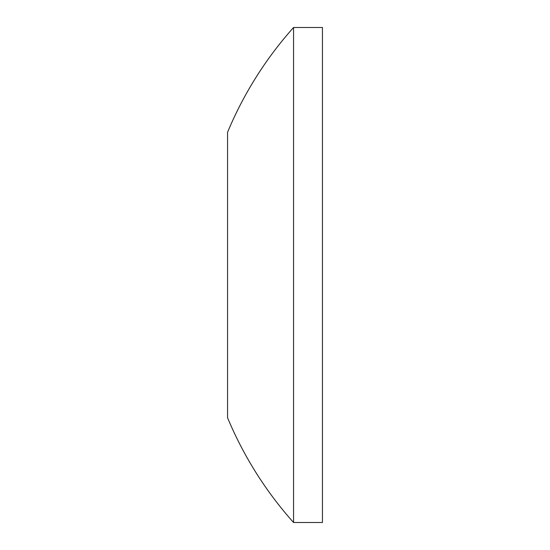 <?xml version="1.0" encoding="UTF-8"?>
<svg xmlns="http://www.w3.org/2000/svg" width="550" height="550" viewBox="0 0 550 550"><rect width="100%" height="100%" fill="white"/><g stroke="black" fill="none" stroke-linecap="round" stroke-linejoin="round"><path stroke-width="0.82" d="M322.438 522.5L322.438 27.5L293.562 27.5L293.562 522.5L322.438 522.5M293.562 522.5A371.25 371.25 0 0 1 227.562 417.739L227.562 132.261A371.25 371.25 0 0 1 293.562 27.5"/></g></svg>
